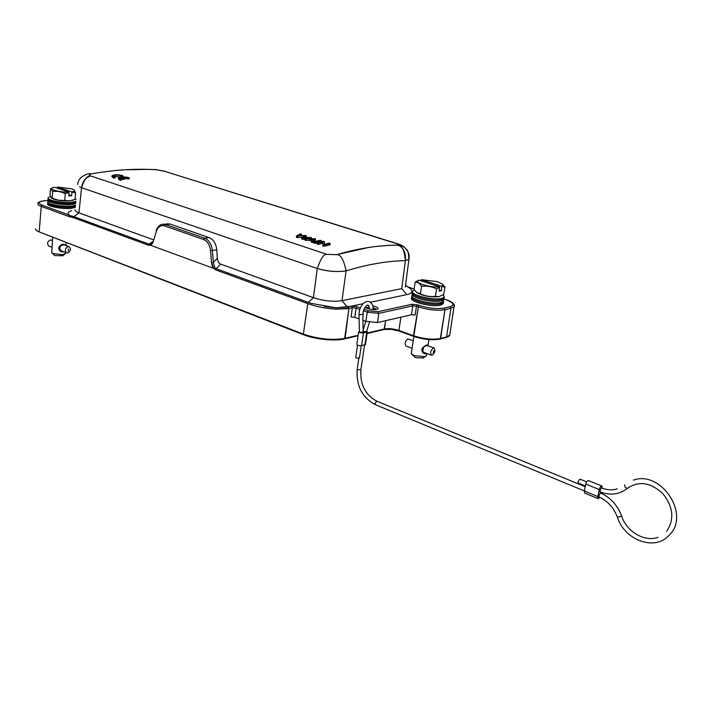 <?xml version="1.0" encoding="UTF-8"?>
<svg xmlns="http://www.w3.org/2000/svg" width="712" height="712" viewBox="0 0 712 712"><rect width="100%" height="100%" fill="white"/><g stroke="black" fill="none" stroke-linecap="round" stroke-linejoin="round"><path stroke-width="1.07" d="M52.679 237.594L51.736 252.84L53.133 253.686L62.816 254.665L65.281 253.428M63.715 251.763L63.012 251.959C60.645 251.95 59.185 250.66 58.642 248.088C59.55 245.773 61.196 244.465 63.591 244.154L65.7 245.426M51.896 253.009L54.753 255.617L62.772 255.706M59.283 247.518L59.95 248.443L59.185 248.194L59.39 247.189M59.292 248.524L60.093 249.378L59.238 248.212M61.633 250.971L59.603 249.271M60.556 245.782L63.946 244.768M59.968 246.254L60.725 245.845M59.737 246.583L60.075 247.438L59.345 247.171L59.986 246.29M52.466 240.451L50.356 239.908C47.241 241.671 46.77 243.753 48.932 246.138L51.976 247.295M61.374 245.257L60.858 245.56M59.746 249.512L60.395 250.241L60.2 249.681M60.511 250.33L60.974 250.66M67.604 252.983L66.643 252.876C64.498 250.482 64.979 248.372 68.094 246.575L69.037 246.672C71.191 249.067 70.719 251.167 67.604 252.983M60.004 249.423L59.977 248.782M59.247 248.586L59.888 248.826M59.861 248.452L60.004 247.785M59.23 247.545L59.915 247.803M59.986 247.411L60.28 246.797M59.692 246.575L60.2 246.77M68.21 250.98L68.37 248.915L68.21 250.98M413.868 336.447L411.269 353.731L414.384 355.68L425.028 356.668L426.355 355.395M426.15 353.286L425.527 353.642C423.409 353.811 422.145 352.44 421.727 349.539L425.278 345.64L426.96 344.893L428.037 345.169L427.965 345.854M411.625 354.175L415.452 357.673L423.302 357.913M422.002 349.912L422.999 350.918L422.189 350.713L422.243 348.399M422.394 350.998L423.044 351.238L422.839 351.737L422.252 350.731M424.236 352.591L422.999 351.79M423.159 348.729L423.409 347.999L422.67 347.732L423.471 348.017L423.222 348.747L422.234 348.399L423.008 347.367L426.719 345.409M413.209 340.603L407.851 338.939C405.083 341.262 404.469 343.629 406.018 346.032L411.954 348.168M424.539 346.201L423.987 346.557M423.631 347.634L423.943 346.913L423.631 347.634L422.981 347.394M422.091 348.782L423.124 349.147L422.999 349.877L421.94 349.548M432.193 355.208L431.49 355.208C429.995 352.796 430.627 350.402 433.385 348.017L434.071 348.026C435.566 350.429 434.943 352.823 432.193 355.208M423.133 351.844L423.044 351.238M422.394 351.114L422.973 351.327M422.919 350.972L422.973 350.26M421.976 349.984L422.901 350.322M422.928 349.904L423.124 349.147M422.065 348.818L423.044 349.174M423.587 347.572L423.008 347.367M433.234 353.001L433.617 350.687L433.234 353.001M411.954 296.308L411.928 296.655C408.982 300.375 432.469 306.258 440.826 303.846L443.264 302.609L443.496 301.692M412.408 294.946L412.026 295.4C409.062 299.129 432.7 305.039 441.111 302.618L443.567 301.39L443.585 299.939M443.345 302.778L443.264 303.704L440.701 305.119C432.095 307.611 408.012 301.407 411.741 297.714L411.812 297.402M441.823 286.268L421.201 279.665L437.373 281.649L442.259 283.981L442.944 285.263L441.823 286.268L441.476 290.638L439.162 291.163L439.509 286.785C430.377 288.084 412.275 282.219 418.861 280.163L415.23 281.961C417.535 281.908 419.662 283.358 421.602 286.322C426.764 285.672 431.775 286.518 436.616 288.858L435.388 296.379C430.164 296.948 425.162 296.103 420.392 293.842L421.602 286.322M441.476 290.638L439.366 289.953M418.861 280.163L439.509 286.785M420.659 280.742L421.201 279.665M439.829 287.141L436.616 288.858M442.01 283.776L444.973 286.963L442.143 286.616M420.392 293.842L416.591 292.338L414.055 289.41L415.23 281.961M439.162 296.584L443.736 294.421L444.973 286.963M438.886 296.61L435.388 296.379M438.628 296.699C430.057 297.287 422.795 295.916 416.84 292.57L416.565 292.32M444.19 297.474L443.968 298.381L441.529 299.601C433.172 301.977 409.649 296.112 412.595 292.445L412.622 292.08M414.473 290.024L412.693 291.19C409.729 294.857 433.403 300.758 441.814 298.373L444.27 297.162L443.309 294.706M444.048 298.568L443.968 299.485L441.404 300.873C432.798 303.33 408.679 297.153 412.408 293.504L412.488 293.184M408.759 259.524L405.377 260.663C406.677 247.482 397.839 245.026 397.759 245.15C399.77 245.062 399.361 244.545 396.531 243.611L396.771 243.62M165.816 171.539L156.346 169.741C136.143 168.441 114.57 169.794 91.626 173.808C88.982 174.413 88.662 175.125 90.647 175.944C85.582 177.457 82.547 181.382 81.551 187.719L317.258 268.486C327.369 271.388 336.981 272.198 346.085 270.916C343.745 259.666 340.594 254.246 336.625 254.673C358.634 248.301 379.007 245.133 397.75 245.15C401.817 244.697 404.354 249.868 405.368 260.663M88.778 173.71L91.617 173.817C88.982 174.422 88.653 175.134 90.647 175.944L326.879 254.326L336.634 254.673L326.879 254.326C324.022 253.739 320.818 258.456 317.258 268.486L313.413 297.661C323.586 300.971 333.109 301.968 341.983 300.66L401.746 288.645L406.881 294.608C412.186 293.38 413.334 291.404 410.326 288.68L408.813 287.621M346.121 269.643L346.094 270.916C367.41 264.366 387.168 260.948 405.377 260.663L408.937 259.328L409.044 258.492L408.946 259.31M336.625 254.673L368.424 247.509C378.17 245.782 395.721 244.946 397.759 245.15C399.77 245.053 399.361 244.536 396.531 243.611L164.223 171.191L156.346 169.741L148.247 169.376L125 169.768C114.926 170.177 94.331 173.15 91.617 173.817L88.893 173.675M79.539 186.856L81.542 187.719C84.274 179.486 87.211 175.579 90.362 176.006M90.647 175.944L326.879 254.326C324.022 253.739 320.818 258.456 317.258 268.486L81.551 187.719L78.952 212.852L153.392 239.784L78.943 212.852L73.923 216.671L70.461 215.745L73.923 216.671L78.943 212.861C75.962 211.775 74.671 210.725 75.089 209.728M405.377 260.663L401.746 288.645L405.377 260.663C387.177 260.948 367.41 264.366 346.094 270.916C336.456 272.198 326.853 271.388 317.258 268.486L313.413 297.661L220.569 264.081C218.735 263.218 217.65 261.26 217.32 258.225L216.76 249.859L212.381 250.455L216.76 249.859C216.048 243.593 213.511 239.508 209.159 237.603L170.097 224.058L167.026 223.79L170.097 224.058L209.159 237.603C213.493 239.526 216.021 243.611 216.76 249.859L217.32 258.225C217.658 261.251 218.744 263.2 220.569 264.081L313.413 297.669L308.385 302.44M347.278 307.023L351.479 306.142L335.966 307.842L347.278 307.023L341.974 300.66L347.331 307.05M357.148 306.738L360.325 307.869L357.148 306.738L351.479 306.142L363.111 303.721L351.71 306.098L357.148 306.738L356.125 308.189L352.333 307.789L356.125 308.189L359.711 309.471L356.125 308.189L354.825 317.321L359.097 318.878L354.825 317.321L351.043 316.929L354.825 317.321L356.125 308.189M370.409 302.208L406.881 294.608L370.409 302.208M216.048 268.647L310.752 303.259L335.966 307.842L324.334 306.507M149.351 244.216L151.567 243.495M308.332 302.431L216.208 268.718L220.569 264.081L216.208 268.718L214.828 267.578M214.748 267.463L213.342 262.434L211.508 262.568C211.9 265.318 212.63 267.258 213.698 268.397L215.629 269.839L213.698 268.397L150.357 245.204C151.46 244.91 152.448 243.655 153.303 241.448L156.364 231.347C158.037 226.754 160.752 224.93 164.517 225.864L203.596 239.517C207.504 241.261 209.817 244.955 210.547 250.588L211.508 262.568L210.547 250.588C209.835 244.937 207.521 241.243 203.596 239.517L204.647 238.155C209.008 240.069 211.589 244.172 212.381 250.455L213.342 262.434L214.748 267.463M71.556 210.699C67.711 211.829 67.07 213.342 69.616 215.229L69.749 215.318M70.266 215.629L69.625 215.255M417.446 304.834L411.963 304.255L377.894 311.731L368.353 310.743L363.921 309.159L368.353 310.743L367.321 312.203L378.766 313.396L377.894 311.731L368.353 310.743L367.321 312.203L365.87 321.343L377.529 322.545L411.456 314.731L415.105 315.113L411.456 314.731L377.529 322.545L365.87 321.343L362.817 320.231L365.87 321.343L367.321 312.203L378.766 313.396L412.818 305.857L411.456 314.731L412.818 305.857L416.476 306.24L415.105 315.113L416.476 306.24L418.362 306.89L419.332 305.484L417.446 304.834L419.332 305.484C428.74 308.349 436.999 309.213 444.101 308.091C436.981 309.186 428.722 308.314 419.332 305.484L418.362 306.89L416.476 306.24L417.446 304.834L411.963 304.255L412.818 305.857L378.766 313.396L377.894 311.731L411.963 304.255M367.276 308.43C371.37 309.658 374.752 309.916 377.431 309.204C378.757 308.501 378.134 307.646 375.571 306.658L372.785 305.92L375.571 306.658C378.143 307.646 378.766 308.501 377.431 309.204C372.91 309.987 368.789 309.337 365.069 307.255L367.276 308.43M368.46 305.484L366.858 305.564L368.46 305.475M348.782 308.296L336.002 309.159L348.07 308.67M335.966 307.842L336.002 309.159C324.272 308.349 316.982 306.703 307.789 303.641L215.629 269.839L307.762 303.632L303.365 334.115C318.264 339.117 332.175 340.523 345.098 338.333L358.163 335.219L344.59 338.912L348.942 308.501L348.088 306.854L348.773 308.536L352.333 307.789L351.043 316.929L352.333 307.789L348.942 308.501L345.098 338.333C332.184 340.532 318.273 339.126 303.365 334.115L303.357 334.133C318.273 339.161 332.184 340.567 345.098 338.351M150.339 245.097L148.434 245.204L150.357 245.204L213.698 268.397L211.508 262.568L213.342 262.434L217.32 258.225L213.342 262.434L212.381 250.455L210.547 250.588L212.381 250.455C211.589 244.172 209.008 240.069 204.647 238.155L165.558 224.547L204.647 238.155L203.596 239.517L164.517 225.864C160.743 224.903 158.028 226.727 156.364 231.347L153.303 241.448L150.357 245.204M69.073 215.505L68.637 216.243M73.443 217.409L68.61 216.43L73.389 217.676L148.434 245.204L148.995 244.136L152.84 241.528L148.995 244.127L73.923 216.671L148.995 244.127M75.33 207.415L71.129 208.349C62.033 209.39 45.791 206.106 47.695 203.632L47.793 202.982M376.621 309.435L373.043 307.646L376.621 309.435M384.435 328.962L385.664 320.667L384.071 329.487L367.143 333.082L384.435 328.962C388.725 328.223 393.549 328.722 398.889 330.439L413.45 335.726L418.362 306.89C428.473 309.978 437.337 310.904 444.973 309.684L450.918 308.296L446.558 336.936L449.744 335.13L446.193 337.452L440.256 339.019L444.973 309.684L444.101 308.091L450.055 306.712C455.199 305.003 453.74 302.644 445.676 299.618C453.633 302.636 455.093 304.994 450.055 306.712L450.918 308.296L450.055 306.712L444.101 308.091L444.973 309.684L450.918 308.296L454.034 306.685L454.212 305.653L449.948 333.901M398.889 330.493L400.909 317.16L398.889 330.439L413.45 335.726C423.747 339.01 432.798 339.935 440.621 338.494L446.193 337.452C448.533 336.616 449.726 335.842 449.762 335.121L454.034 306.685C454.683 303.926 451.969 301.568 445.89 299.627L444.003 299.058L445.89 299.627C453.081 302.778 455.796 305.128 454.034 306.685L450.918 308.296L446.558 336.936L440.621 338.494C432.807 339.935 423.747 339.019 413.45 335.726L413.441 335.735C423.756 339.046 432.807 339.971 440.621 338.512L444.973 309.684C437.337 310.904 428.473 309.978 418.362 306.89L413.788 336.367C423.649 339.49 432.335 340.38 439.865 339.028M362.853 317.463L362.817 320.231M35.671 228.775C35.351 229.789 36.508 230.83 39.151 231.881L303.365 334.115L303.597 334.774C318.228 339.713 331.943 341.084 344.724 338.885L358.1 335.69L344.724 338.885C331.943 341.084 318.228 339.713 303.597 334.774L39.151 231.881C36.481 230.822 35.324 229.789 35.671 228.766M599.807 497.332L598.116 498.658L584.686 493.104L584.347 491.013L585.798 484.08C586.474 481.748 587.338 480.564 588.379 480.529L601.854 486.002L602.165 488.165M586.661 481.864L579.853 479.096L578.046 481.57L578.295 483.039L585.406 485.949M598.116 498.658L597.804 496.567L599.282 489.589C599.967 487.248 600.821 486.047 601.854 486.002M601.257 492.401L601.088 493.211M365.452 344.466L361.536 345.783L357.771 345.409L356.801 344.501L358.652 331.89M601.302 487.845L599.744 491.805C610.077 495.766 619.333 494.6 627.512 488.316C625.305 487.773 624.397 486.599 624.762 484.801M600.234 492.864L598.676 496.816M357.504 345.293L355.733 357.362L356.401 358.011L359.435 357.913M366.716 331.169L367.321 331.89L363.432 332.976L359.649 332.593L358.679 331.712L359.427 331.374M359.444 331.89L362.8 332.744L362.506 331.917M363.2 331.552L366.573 331.632M366.146 331.952L363.2 331.303M50.445 196.485L48.06 197.767C46.654 200.197 62.656 203.329 71.583 202.35L75.944 201.371M76.131 199.574L75.089 198.933M75.837 202.43L71.44 203.445C62.567 204.424 46.672 201.309 48.078 198.879L48.069 198.194M75.712 203.614L71.414 204.575C62.318 205.59 46.057 202.315 47.953 199.876L48.051 199.218M73.247 200.09L69.705 200.909C62.06 201.202 56.079 200.339 51.762 198.31L51.362 198.061M73.843 189.792C75.045 190.718 74.333 191.412 71.698 191.857L57.432 187.042L71.787 188.849L74.164 189.997L75.561 192.747L75.054 199.378L69.865 200.829L58.402 200.206L51.38 198.034L50.036 195.23L50.508 188.6L52.644 191.528L52.163 198.203M75.561 192.747L71.93 192.151L71.663 195.72L68.815 195.969L69.082 192.382L65.273 193.62L64.783 200.303M57.102 188.128L57.432 187.042M65.273 193.62C61.09 191.59 56.88 190.896 52.644 191.528M69.082 192.382L68.85 192.089C59.55 192.525 47.348 188.983 53.106 187.576L54.575 187.274L68.85 192.089M71.663 195.72L68.904 194.785M48.291 200.953L47.802 201.532C46.387 203.997 62.38 207.13 71.298 206.124L75.552 205.181M47.802 201.959L47.811 202.644C46.405 205.1 62.291 208.224 71.156 207.219L75.445 206.24M369.199 307.148L365.932 307.842L369.199 307.148M443.451 301.523L441.529 299.592M314.223 238.716L309.862 238.929L312.782 239.882L314.223 238.716M312.942 241.35L315.496 238.778L304.87 238.716L308.875 238.974L312.479 240.149L311.633 240.923L312.942 241.35L312.826 242.632L315.38 240.051L315.496 238.778M312.826 242.632L311.527 242.205L311.633 240.923M304.87 238.716L304.763 239.988L305.973 240.38L308.768 240.247L308.875 238.974M308.768 240.247L311.616 241.172M305.973 240.38L306.071 239.107M320.142 240.291L314.054 241.715L315.202 242.089L321.29 240.656L320.142 240.291M314.054 241.715L313.947 242.997L315.096 243.37L315.202 242.089M321.183 241.795L321.29 240.656M317.214 242.854L315.096 243.37M323.115 241.964L322.928 244.617L324.111 244.999L330.19 243.548L329.077 243.184L324.316 244.314L324.485 241.697L323.31 241.315L317.223 242.748L318.326 243.112L323.115 241.964L322.812 245.898L324.005 246.29L324.111 244.999M322.812 245.898L322.928 244.617M322.99 243.246L318.22 244.394L318.326 243.112M318.22 244.394L317.107 244.029L317.223 242.748M324.005 246.29L330.057 244.83L330.19 243.548M305.065 235.797L301.755 237.701L302.849 238.057L311.304 237.416L303.152 237.666L306.516 235.868L305.154 235.423L297.901 235.957L301.505 234.239L300.366 233.865L296.486 235.983L305.074 235.797M304.603 237.523L304.647 236.945M311.206 238.475L311.304 237.416M301.755 237.701L301.657 238.965L302.742 239.33L302.849 238.057M302.742 239.33L304.834 239.152M296.486 235.983L296.388 237.247L297.536 237.621L302.547 237.23M297.536 237.621L297.634 236.357M300.971 235.699L301.505 234.239M305.92 237.407L306.516 235.868M122.767 175.65C117.872 174.44 114.276 174.467 111.989 175.748L113.822 176.985L115.184 176.763L113.76 175.882C115.424 174.965 117.97 174.956 121.405 175.837L122.767 175.65L122.722 176.79L122.055 176.879M115.184 176.763L115.157 177.902L113.795 178.125L113.822 176.985M111.98 175.971L111.962 176.887L113.795 178.125M121.36 176.923L121.405 175.837M114.552 176.54L121.236 176.932M121.12 177.528L123.372 178.258L124.734 178.053L122.482 177.324L129.308 177.778C124.395 176.549 120.791 176.585 118.504 177.867L120.364 179.13L121.725 178.899L120.292 177.991L121.12 177.528L121.076 178.667L123.327 179.397L123.372 178.258M124.734 178.053L124.689 179.193L123.327 179.397M118.495 178.098L118.468 179.015L120.328 180.27L121.69 180.047L121.725 178.899M120.328 180.27L120.364 179.13M124.716 178.472L129.255 178.917L129.308 177.778M127.893 179.104L127.938 177.964M154.593 169.474L156.346 169.741M398.017 243.896L164.223 171.191M322.937 307.602L316.68 306.293M341.983 300.66L346.094 270.916L341.983 300.66L401.746 288.645L406.881 294.608M59.176 247.865L58.642 248.088M63.012 251.959L62.745 251.389M63.065 244.679L63.591 244.154M425.527 353.642L425.135 352.921M426.141 345.445L426.96 344.893M209.159 237.603L204.647 238.155L209.159 237.603M170.097 224.058L165.558 224.547L164.517 225.864L165.558 224.547L162.407 224.298L170.097 224.058M407.86 286.945L414.108 289.036L407.86 286.945M216.208 268.718L215.629 269.839M156.106 230.83L156.364 231.347L156.106 230.83C157.539 226.941 159.63 224.761 162.407 224.298C159.63 224.761 157.539 226.941 156.106 230.83M69.616 215.229L42.266 205.225C37.318 203.027 38.279 201.523 45.168 200.695L47.935 200.472L45.168 200.695C38.181 201.514 37.22 203.018 42.266 205.225L41.269 206.391L39.151 231.881L41.269 206.391L68.61 216.43L41.269 206.391L42.266 205.225L69.616 215.229M363.298 310.761L367.321 312.203L363.298 310.761M307.789 303.641L303.365 334.115L39.151 231.881L303.597 334.774L303.357 334.133M37.843 203.543C37.505 204.46 38.653 205.412 41.269 206.391C38.653 205.412 37.505 204.46 37.843 203.543C37.451 202.315 39.819 201.363 44.945 200.677C39.819 201.363 37.451 202.315 37.843 203.543M377.529 322.545L378.766 313.396L377.529 322.545M303.793 334.782C313.769 339.152 336.278 341.413 344.359 338.885C331.801 341.021 318.282 339.651 303.793 334.782M413.441 335.735L413.636 336.358C423.649 339.588 432.522 340.47 440.256 339.019L440.621 338.494M413.636 336.358L399.085 331.071L413.636 336.358C423.649 339.588 432.522 340.47 440.256 339.019L446.193 337.452C448.533 336.616 449.717 335.85 449.744 335.156M398.889 330.457L399.085 331.071M585.255 486.697L376.826 401.203L374.966 403.312L375.402 404.701L584.365 490.933M360.895 369.644L357.878 369.75L357.21 369.092L358.803 358.314M585.798 484.08L599.282 489.589M584.347 491.013L597.804 496.567M361.536 345.783L363.432 332.976M364.873 344.955L366.778 332.184M598.667 496.834C607.532 500.776 613.788 507.62 617.446 517.339L621.638 516.129C617.518 505.093 610.389 497.332 600.243 492.846M627.539 488.307L627.512 488.316C638.735 480.582 650.528 482.353 662.89 493.63C673.303 507.024 674.558 519.582 666.646 531.294M362.773 314.081L359.667 314.944L358.973 314.179L359.64 309.729C362.034 303.419 365.283 300.758 369.403 301.701C372.34 303.472 373.551 306.098 373.017 309.569M312.506 239.784L312.595 238.823M304.06 236.357L304.104 235.868M398.889 331.009L391.28 329.345L384.151 329.469L367.072 333.545L383.937 329.522M351.479 306.151L352.333 307.789M73.389 217.676L148.434 245.204M81.551 187.719L78.952 212.852M61.508 250.918L66.643 252.876M425.278 345.64L424.77 346.059M424.112 352.547L431.49 355.208M444.074 298.23L443.968 299.485M397.67 243.789C400.776 244.741 403.108 245.934 404.647 247.384C406.757 250.722 408.127 247.634 408.937 259.328L405.324 286.972L408.937 259.337C409.863 255.555 408.83 247.616 397.67 243.789M88.884 173.684C81.791 175.606 78.053 179.21 77.679 184.488M165.148 171.334L155.483 169.527M405.537 285.316L410.326 288.68M445.89 299.627L444.003 298.995L445.89 299.627M414.126 288.983L407.691 286.829L414.126 288.983M376.826 401.203C365.274 394.964 359.96 384.489 360.877 369.777L364.553 345.035M365.425 344.644L367.321 331.89M633.431 480.128C660.229 470.036 690.168 513.192 670.117 534.312L666.566 537.711C651.275 550.429 623.961 538.477 617.464 517.402M363.165 329.932L365.808 321.317M362.889 318.78L363.271 310.841C365.594 306.302 367.196 304.442 368.086 305.279L368.149 305.297M358.982 314.392L359.444 331.97M72.277 200.481L73.167 200.117M362.924 320.267L363.218 332.335M369.279 309.008C369.083 306.4 368.754 305.181 368.3 305.359M366.538 331.756L369.439 322.305M601.311 487.836C606.793 490.007 612.124 490.363 617.286 488.877M361.224 345.845L359.418 358.047M357.193 369.225C356.08 385.753 362.15 397.581 375.402 404.701M443.968 298.381L444.27 297.162M443.371 302.449L443.264 303.704M443.264 302.609L443.567 301.39M426.684 345.4L434.071 348.026M422.795 358.234L425.42 356.534M428.953 339.571L428.037 345.169M426.675 353.472L426.274 355.902M63.893 244.741L69.037 246.672M62.514 255.911L64.792 254.131M66.082 242.783L65.878 245.489M65.362 252.386L65.264 253.677M657.977 537.284C644.778 542.402 626.604 531.695 621.638 516.129"/></g></svg>
